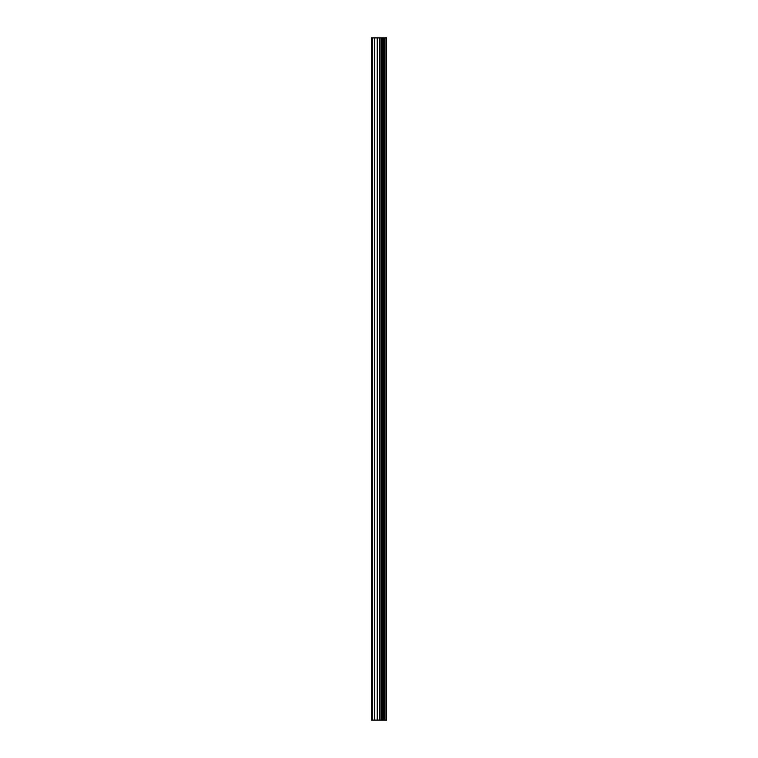 <?xml version="1.0" encoding="UTF-8"?>
<svg xmlns="http://www.w3.org/2000/svg" width="758" height="758" viewBox="0 0 758 758"><rect width="100%" height="100%" fill="white"/><g stroke="black" fill="none" stroke-linecap="round" stroke-linejoin="round"><path stroke-width="1.14" d="M377.2 720.1L386.58 720.1L386.58 37.9L371.42 37.9L371.42 720.1L377.2 720.1L377.2 37.9M386.002 720.1L386.002 37.9M380.061 720.1L380.061 37.9M379.853 720.1L379.853 37.9M372.292 720.1L372.292 37.9M386.305 720.1L386.305 37.9M384.6 720.1L384.6 37.9M384.505 720.1L384.505 37.9M383.87 720.1L383.87 37.9M383.614 720.1L383.614 37.9M382.439 720.1L382.439 37.9M382.193 720.1L382.193 37.9M381.558 720.1L381.558 37.9M381.464 720.1L381.464 37.9M379.739 720.1L379.739 37.9M379.417 720.1L379.417 37.9M377.522 720.1L377.522 37.9M374.727 720.1L374.727 37.9M374.395 720.1L374.395 37.9"/></g></svg>
